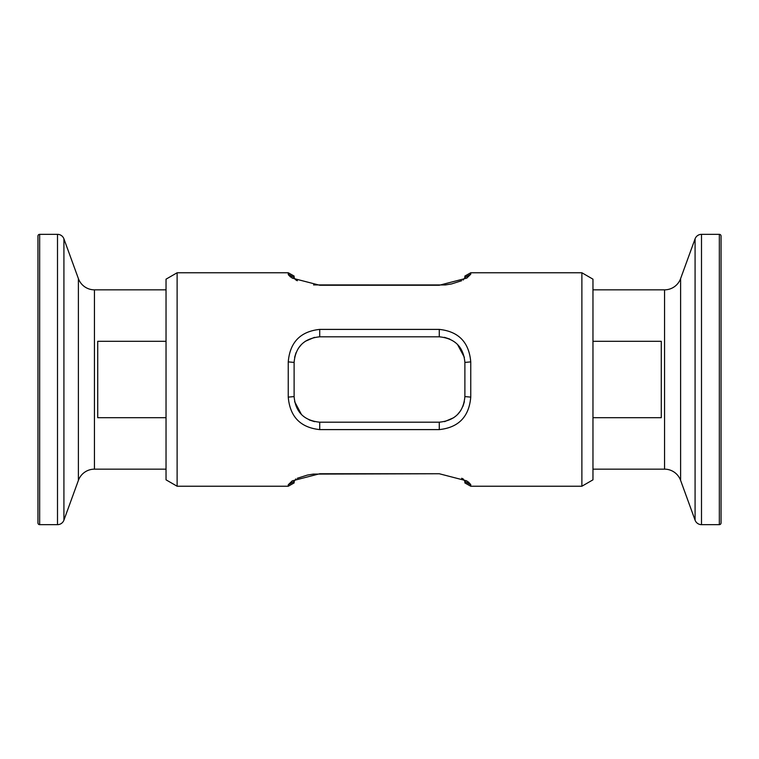 <?xml version="1.0" encoding="UTF-8"?>
<svg xmlns="http://www.w3.org/2000/svg" width="759" height="759" viewBox="0 0 759 759"><rect width="100%" height="100%" fill="white"/><g stroke="black" fill="none" stroke-linecap="round" stroke-linejoin="round"><path stroke-width="1.14" d="M288.249 272.766L294.113 276.058L294.113 277.481L288.249 274.227L288.249 272.766L177.122 272.766L166.031 279.17L166.031 479.83L177.122 486.234L177.122 272.766M294.113 396.577C295.507 412.061 304.046 420.6 319.729 422.194L439.271 422.194C454.973 420.59 463.512 412.052 464.887 396.577L464.887 362.423C463.493 346.939 454.954 338.4 439.271 336.806L319.729 336.806C304.027 338.41 295.488 346.948 294.113 362.423L294.113 396.577L288.249 397.118L288.249 361.882C289.919 342.281 300.412 331.446 319.729 329.397L439.271 329.397C458.559 331.436 469.053 342.262 470.751 361.882L470.751 397.118C469.081 416.719 458.588 427.554 439.271 429.603L319.729 429.603C300.441 427.564 289.947 416.738 288.249 397.118M288.249 486.234L288.249 484.773L294.113 481.519L295.868 478.929L294.113 481.519L294.113 482.942L288.249 486.234L177.122 486.234M581.878 272.766L581.878 486.234L592.969 479.83L592.969 279.17L581.878 272.766L470.751 272.766L470.751 274.227L466.766 278.136L439.271 285.251L319.729 285.251L292.234 278.136L288.249 274.227M288.249 484.773L292.234 480.864L319.729 473.749L439.271 473.749L466.766 480.864L470.751 484.773L470.751 486.234L581.878 486.234M470.732 484.565L468.312 481.889M470.751 486.234L464.887 482.942L464.887 481.519L463.132 478.929L461.652 478.265M439.271 473.749L313.467 474.09M313.344 474.1L307.499 475.058M307.376 475.087L297.348 478.265M288.401 274.815L290.621 277.063M296.105 280.185L297.376 280.745M313.562 284.919L445.248 284.948M445.571 284.91L451.472 283.951M451.586 283.923L461.624 280.745M294.606 357.394L296.038 352.669M298.325 348.343L301.465 344.463M305.175 341.341L314.473 337.347M444.413 337.328L449.774 339.064M457.497 344.415L464.385 357.366M464.394 401.606L462.962 406.331M460.675 410.657L457.535 414.537M453.825 417.659L444.527 421.653M314.587 421.672L309.226 419.936M301.503 414.585L294.615 401.634M463.132 478.929L463.616 479.384M464.764 480.959L464.887 481.481M470.751 484.773L464.887 481.519M294.113 362.423L288.249 361.882M470.751 361.882L464.887 362.423M470.751 397.118L464.887 396.577M294.113 277.481L295.384 279.616M294.236 278.041L294.113 277.528M470.751 274.227L464.887 277.481L463.132 280.071L464.887 277.481L464.887 276.058L470.751 272.766M37.95 244.986L37.95 236.049A1.708 1.708 0 0 1 39.658 234.341L57.504 234.341A6.831 6.831 0 0 1 63.917 238.838L78.395 278.61A17.078 17.078 0 0 0 94.448 289.843L166.031 289.843M166.031 469.157L94.448 469.157A17.078 17.078 0 0 0 78.395 480.39L63.917 520.162A6.831 6.831 0 0 1 57.504 524.659L39.658 524.659A1.708 1.708 0 0 1 37.95 522.951L37.95 514.014M37.95 522.951L37.95 236.049M166.031 417.687L97.721 417.687L97.721 341.313L166.031 341.313M721.05 514.014L721.05 522.951A1.708 1.708 0 0 1 719.342 524.659L701.496 524.659A6.831 6.831 0 0 1 695.083 520.162L680.605 480.39A17.078 17.078 0 0 0 664.552 469.157L592.969 469.157M592.969 289.843L664.552 289.843A17.078 17.078 0 0 0 680.605 278.61L695.083 238.838A6.831 6.831 0 0 1 701.496 234.341L719.342 234.341A1.708 1.708 0 0 1 721.05 236.049L721.05 244.986M721.05 236.049L721.05 522.951M592.969 341.313L661.279 341.313L661.279 417.687L592.969 417.687M319.729 336.806L319.729 329.397M439.271 336.806L439.271 329.397M439.271 429.603L439.271 422.194M319.729 429.603L319.729 422.194M94.448 469.157L94.448 289.843M78.395 480.39L78.395 278.61M63.917 520.162L63.917 238.838M57.504 524.659L57.504 234.341M39.658 524.659L39.658 234.341M664.552 289.843L664.552 469.157M680.605 278.61L680.605 480.39M695.083 238.838L695.083 520.162M701.496 234.341L701.496 524.659M719.342 234.341L719.342 524.659"/></g></svg>
